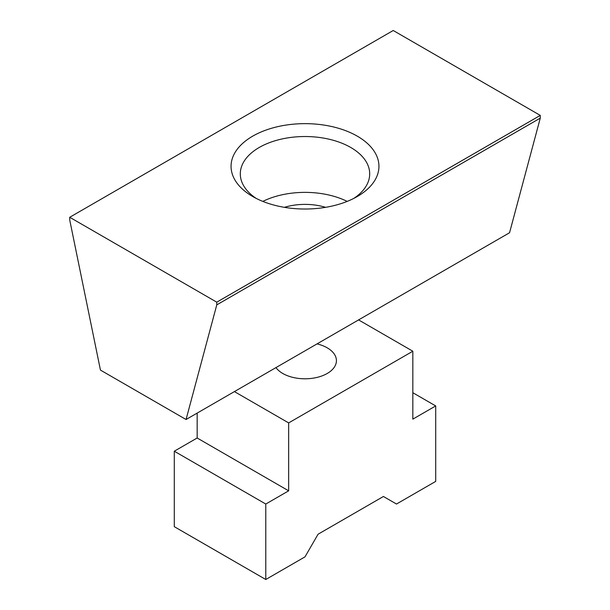 <?xml version="1.0" encoding="UTF-8"?>
<svg xmlns="http://www.w3.org/2000/svg" width="610" height="610" viewBox="0 0 610 610"><rect width="100%" height="100%" fill="white"/><g stroke="black" fill="none" stroke-linecap="round" stroke-linejoin="round"><path stroke-width="0.91" d="M284.42 207.339A43.905 25.346 180 0 1 325.58 207.339M256.2 198.402A64.698 37.355 180 0 1 240.302 173.88A64.698 37.355 180 0 1 259.25 147.468A64.698 37.355 180 0 1 329.758 139.37A64.698 37.355 180 0 1 369.698 173.88A64.698 37.355 180 0 1 353.8 198.402M357.285 196.519A73.94 42.685 180 0 1 252.715 196.519A73.94 42.685 180 0 1 252.715 136.152A73.94 42.685 180 0 1 357.285 136.152A73.94 42.685 180 0 1 357.285 196.519L357.285 196.519M216.771 304.878L540.277 118.111L509.556 232.745L186.058 419.512L216.771 304.878L216.771 302.171L540.277 115.397L393.229 30.5L69.723 217.274L69.723 219.981L100.444 370.087L186.058 419.512M540.277 118.111L540.277 115.397M216.771 302.171L69.723 217.274M347.174 201.399A64.698 37.355 -0 0 0 262.826 201.399M197.167 413.1L197.167 438.003L174.292 451.209L265.785 504.035L265.785 579.5L305 556.861L318.069 534.223L383.423 496.487L396.492 504.035L435.708 481.397L435.708 405.932L412.833 392.726M265.785 579.5L174.292 526.674L174.292 451.209M317.032 343.895A31.423 18.14 180 0 1 336.423 360.655A31.423 18.14 180 0 1 327.219 373.48A31.423 18.14 180 0 1 275.972 367.601M358.588 319.907L412.833 351.223L288.66 422.913L234.415 391.597M412.833 351.223L412.833 419.139L435.708 405.932M265.785 504.035L288.66 490.829L288.66 422.913M197.167 438.003L288.66 490.829"/></g></svg>
